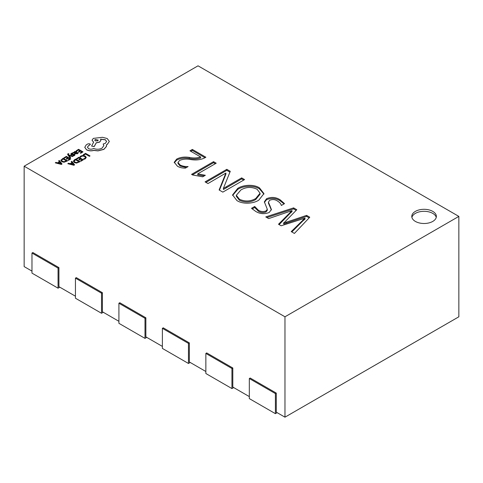 <?xml version="1.0" encoding="UTF-8"?>
<svg xmlns="http://www.w3.org/2000/svg" width="483" height="483" viewBox="0 0 483 483"><rect width="100%" height="100%" fill="white"/><g stroke="black" fill="none" stroke-linecap="round" stroke-linejoin="round"><path stroke-width="0.72" d="M432.768 211.385A12.292 7.1 0 0 0 419.371 209.845A12.292 7.1 0 0 0 411.782 216.402A12.292 7.1 0 0 0 415.38 221.419A12.292 7.1 0 0 0 428.777 222.959A12.292 7.1 0 0 0 436.366 216.402A12.292 7.1 0 0 0 432.768 211.385M436.246 217.404A12.292 7.1 0 0 0 432.768 213.389A12.292 7.1 0 0 0 420.186 211.675A12.292 7.1 0 0 0 411.902 217.404M24.15 166.206L284.97 316.794L458.85 216.402L198.03 65.821L24.15 166.206L24.15 266.598L31.975 271.114M276.276 393.09L275.407 393.591L249.325 378.533L250.194 378.032L276.276 393.09L276.276 412.162L284.97 417.179L458.85 316.794L458.85 216.402M232.806 367.992L231.937 368.493L205.855 353.435L206.724 352.934L232.806 367.992L232.806 387.064L249.325 396.603M189.336 342.894L188.467 343.395L162.385 328.337L163.254 327.836L189.336 342.894L189.336 361.966L205.855 371.505M145.866 317.796L144.997 318.297L118.915 303.239L119.784 302.738L145.866 317.796L145.866 336.868L162.385 346.408M102.396 292.698L101.527 293.199L75.445 278.142L76.314 277.64L102.396 292.698L102.396 311.77L118.915 321.31M58.926 267.6L58.057 268.101L31.975 253.044L32.844 252.543L58.926 267.6L58.926 286.679L75.445 296.212M284.523 203.639L281.341 205.474C280.883 203.754 279.591 202.268 277.471 201.019C275.081 199.388 272.484 199.141 269.683 200.27L268.433 202.148L271.41 209.501L269.218 212.478C264.424 214.337 259.92 213.981 255.7 211.403L251.522 208.306L254.704 206.47L258.314 210.159C260.669 211.687 263.241 211.952 266.018 210.956L267.298 209.266L264.352 201.858L266.531 198.724C271.38 196.726 275.932 197.094 280.182 199.829L284.523 203.639M205.07 181.868L226.805 169.322L230.264 171.314L223.363 188.448L241.651 177.889L244.567 179.573L222.832 192.119L219.119 189.982L225.869 173.065L207.986 183.552L205.07 181.868M190.199 159.462C186.239 158.762 182.695 159.1 179.567 160.483L177.998 162.457L180.099 165.005C182.381 166.14 185.049 166.665 188.098 166.569L185.442 168.108C182.302 168.15 179.64 167.523 177.448 166.224L174.236 162.258L176.706 159.07C180.304 157.216 184.506 156.661 189.3 157.41C193.411 158.285 197.191 158.134 200.632 156.963L189.964 150.805L192.349 149.428L205.867 157.229L204.792 157.85C200.59 159.927 195.724 160.465 190.199 159.462M213.552 161.666L216.203 163.2L197.74 173.856L205.335 175.287L202.685 176.82L192.584 174.967L191.552 174.369L213.552 161.666L213.552 162.674L215.333 163.701M259.51 187.893L263.941 193.617L258.87 200.083C253.418 203.82 242.605 204.412 236.893 200.548L232.583 194.927L237.684 188.442C243.076 184.754 253.798 184.065 259.51 187.893L259.51 188.901L263.917 194.13M268.687 218.594L265.771 216.915L293.604 207.883L296.785 209.719L283.793 223.037L306.59 215.382L309.772 217.217L294.401 233.44L291.219 231.605L305.002 218.135L281.142 225.79L278.492 224.257L292.01 210.636L268.687 218.594M284.97 316.794L284.97 417.179M177.998 162.457L177.998 163.459L180.099 166.007L180.099 165.005M180.099 166.007L186.408 167.547M174.285 162.771L176.706 160.078L176.706 159.07M176.706 160.078C180.304 158.219 184.506 157.669 189.3 158.412C193.411 159.287 197.191 159.136 200.632 157.965L200.632 156.963M190.833 151.306L192.349 150.43L192.349 149.428M192.349 150.43L204.997 157.736M204.212 175.939L197.74 174.864L197.74 173.856M192.421 174.87L213.552 162.674M205.939 182.369L226.805 170.324L226.805 169.322M226.805 170.324L229.944 172.135M223.448 188.497L223.448 189.505L223.363 188.448M223.448 189.505L241.651 178.891L241.651 177.889M241.651 178.891L243.698 180.074M219.445 190.169L225.929 174.103L225.929 173.101M232.613 195.422L237.684 189.451L237.684 188.442M237.684 189.451C243.076 185.756 253.798 185.067 259.51 188.901M236.332 195.265L236.332 196.273L239.441 200.264C245.074 202.757 250.496 202.516 255.718 199.539L260.065 194.208L260.065 193.206L257.113 189.27C251.522 186.655 246.119 186.885 240.92 189.946L236.332 195.265L239.441 199.262C245.074 201.755 250.496 201.514 255.718 198.537L260.065 193.206M239.441 200.264L239.441 199.262M255.718 199.539L255.718 198.537M268.433 202.148L268.433 203.156L271.368 209.978M252.132 208.958L254.704 207.473L254.704 206.47M254.704 207.473L258.314 211.162L258.314 210.159M258.314 211.162C260.669 212.689 263.241 212.955 266.018 211.959L266.018 210.956M266.018 211.959L267.298 210.274L267.298 209.266M264.394 202.383L266.531 199.727L266.531 198.724M266.531 199.727C271.38 197.734 275.932 198.102 280.182 200.831L280.182 199.829M280.182 200.831L284.046 203.911M266.882 217.555L293.604 208.885L293.604 207.883M293.604 208.885L296.157 210.365M283.793 223.037L283.793 224.04L283.533 222.88M283.793 224.04L306.59 216.384L306.59 215.382M306.59 216.384L309.156 217.869M291.853 231.973L303.131 220.622L303.131 219.62M303.131 220.622L305.002 219.143L305.002 218.135M279.12 224.619L290.319 213.057L290.319 212.049M290.319 213.057L292.01 211.645L292.01 210.636M275.407 393.591L275.407 413.665L249.325 398.608L249.325 378.533M277.145 412.663L275.407 413.665M231.937 368.493L231.937 388.567L205.855 373.51L205.855 353.435M233.675 387.565L231.937 388.567M188.467 343.395L188.467 363.476L162.385 348.412L162.385 328.337M190.205 362.467L188.467 363.476M144.997 318.297L144.997 338.378L118.915 323.32L118.915 303.239M146.735 337.369L144.997 338.378M101.527 293.199L101.527 313.28L75.445 298.222L75.445 278.142M103.265 312.278L101.527 313.28M58.057 268.101L58.057 288.182L31.975 273.124L31.975 253.044M59.795 287.18L58.057 288.182M83.257 154.711L83.764 155.097L85.521 154.083L89.44 156.347L90.013 155.912L85.594 153.365L83.257 154.711L83.764 155.097M83.764 155.001L85.521 154.083M85.521 153.98L89.44 156.347M89.44 156.244L90.013 155.912M79.955 156.83L80.498 157.144L81.343 156.317L82.943 155.931L84.64 156.407L85.503 157.44L84.791 158.418L83.487 158.871L84.084 159.215L85.31 158.714L86.282 157.404L85.207 156.039L83.04 155.448L80.921 155.973L79.955 156.83L80.498 157.247L81.343 156.414L82.943 156.027L84.64 156.504L85.503 157.543M83.487 158.871L84.084 159.318L85.31 158.816L86.282 157.404M76.507 158.605L77.008 158.901L78.82 157.856L80.305 158.714L78.723 159.625L79.23 159.915L80.812 159.004L82.225 159.825L80.522 160.809L81.029 161.099L83.305 159.788L78.886 157.235L76.507 158.708L77.008 158.998L78.82 157.953L80.22 158.762M78.723 159.625L79.23 160.018L80.812 159.106L82.14 159.873M80.522 160.809L81.029 161.201L83.305 159.788M73.362 161.141L74.34 162.475L76.574 162.994L80.093 161.642L75.674 159.088L74.454 159.788L73.356 161.256M79.013 161.678L75.608 159.71L74.11 161.105L74.925 162.119L76.652 162.56L79.013 161.678M73.362 161.237L74.34 162.578L76.574 163.097L80.093 161.642M78.928 161.727L75.608 159.813L74.11 161.207M67.849 163.604L73.953 165.186L74.563 164.83L71.828 161.31L71.2 161.672L71.979 162.614L70.144 163.677L68.483 163.242L67.849 163.707L73.953 165.283L74.563 164.83M72.299 163.006L70.814 163.864L73.712 164.673L72.299 163.006L70.935 163.9M71.2 161.672L71.925 162.65M73.712 164.769L72.299 163.109M76.199 150.684L76.706 150.98L78.512 149.935L79.997 150.793L78.415 151.704L78.922 152L80.504 151.082L81.917 151.904L80.214 152.888L80.721 153.183L82.998 151.867L78.578 149.313L76.199 150.787L76.706 151.076L78.512 150.032L79.912 150.841M78.415 151.704L78.922 152.097L80.504 151.185L81.832 151.952M80.214 152.888L80.721 153.28L82.998 151.867M77.503 153.66L78.3 152.863L77.763 152.556L77.105 153.371L75.692 153.298L76.954 152.03L76.513 151.481L74.593 151.529L74.189 152.411L73.132 152.459L75.167 153.63L77.503 153.763L78.3 152.863M76 151.934L74.907 151.873L74.563 152.368L75.27 153.051L76.254 152.145L76 151.831L74.907 151.97L74.563 152.471M74.907 151.97L74.563 152.368M73.132 152.459L75.167 153.733L77.503 153.763M75.771 153.34L76.954 152.079M73.066 153.286L72.492 152.954L71.454 153.34L70.784 154.017L71.11 154.614L74.165 154.584L73.984 155.176L72.957 155.508L73.494 155.816L74.382 155.466L75.004 154.82L74.684 154.222L71.623 154.258L71.852 153.636L73.066 153.286L71.852 153.733L71.623 154.361M70.784 154.017L71.11 154.717L71.816 154.91L73.748 154.584L74.304 154.958M70.784 154.119L71.11 154.717L70.784 154.119M72.957 155.508L73.494 155.918L74.382 155.568L75.004 154.916L74.684 154.222M71.623 154.258L71.852 153.733M68.978 155.466L72.504 156.468L73.12 156.112L68.731 155.007L68.399 154.536L68.9 153.805L68.006 153.703L67.608 154.276L67.892 154.934L70.089 157.959L70.663 157.53L68.978 155.484M70.089 157.863L70.663 157.53M69.099 155.604L72.504 156.57L73.12 156.112M68.399 154.536L68.9 153.805M68.399 154.632L68.526 154.053M67.614 154.325L70.089 157.959M63.961 157.754L64.462 158.044L66.268 156.999L67.759 157.863L66.177 158.774L66.684 159.064L68.26 158.152L69.679 158.967L67.97 159.958L68.477 160.247L70.76 158.931L66.334 156.383L63.961 157.856L64.462 158.146L66.268 157.102L67.668 157.911M66.177 158.774L66.684 159.167L68.26 158.255L69.588 159.022M67.97 159.958L68.477 160.35L70.76 158.931M63.122 158.237L60.81 160.29L61.794 161.72L64.028 162.246L67.542 160.887L63.122 158.237M60.81 160.29L61.794 161.624L64.028 162.143L67.542 160.791M66.467 160.827L63.056 158.859L61.564 160.253L62.373 161.268L64.106 161.708L66.467 160.827M66.376 160.875L63.056 158.955L61.564 160.35M55.303 162.753L61.407 164.335L62.017 163.979L59.282 160.459L58.648 160.821L59.433 161.763L57.592 162.825L55.931 162.391L55.303 162.856L61.407 164.431L62.017 163.979M59.753 162.155L58.268 163.012L61.154 163.828L59.753 162.155L58.389 163.043M58.648 160.821L59.379 161.793M61.166 163.918L59.753 162.258M86.584 149.754C88.775 150.841 91.184 151.034 93.811 150.334L97.995 150.787L103.899 149.265L106.447 146.379L106.447 144.785L107.232 144.405L109.339 141.447L107.232 138.524L102.487 137.305L93.34 138.38L92.042 140.191L93.654 142.189L91.583 146.071L94.221 146.47L96.232 142.769L99.655 142.026L100.947 140.209L100.536 139.122L105.312 139.702L106.61 141.519L105.312 143.33L103.175 144.019L103.833 145.637L101.985 148.196C99.299 149.501 96.528 149.591 93.654 148.468L93.4 148.613C91.77 149.392 90.134 149.392 88.498 148.613L87.471 147.188L88.311 145.89L90.345 144.423L89.947 143.856L88.063 143.819L86.203 144.894L84.76 147.357L86.584 149.857C88.775 150.938 91.184 151.131 93.811 150.436L97.995 150.889L103.899 149.368L106.447 146.482L106.55 145.685M84.754 147.261L86.584 149.857M95.26 139.448L94.753 140.155L95.26 140.867L97.711 140.867L98.218 140.155L95.26 139.448L94.753 140.203M87.471 147.237L88.311 145.993L90.345 144.471M103.175 144.019L103.833 145.685M100.536 139.225L105.312 139.804L106.61 141.567M91.583 146.071L94.221 146.572L96.232 142.871L99.655 142.129L100.947 140.257M92.042 140.245L93.654 142.292M106.447 144.882L107.232 144.502L109.339 141.447M98.212 140.203L95.26 139.551M189.3 158.412L189.3 157.41M226.4 187.7L226.4 186.692M225.307 175.468L225.307 174.466M270.069 206.851L270.069 205.849M286.419 222.977L286.419 221.969"/></g></svg>
